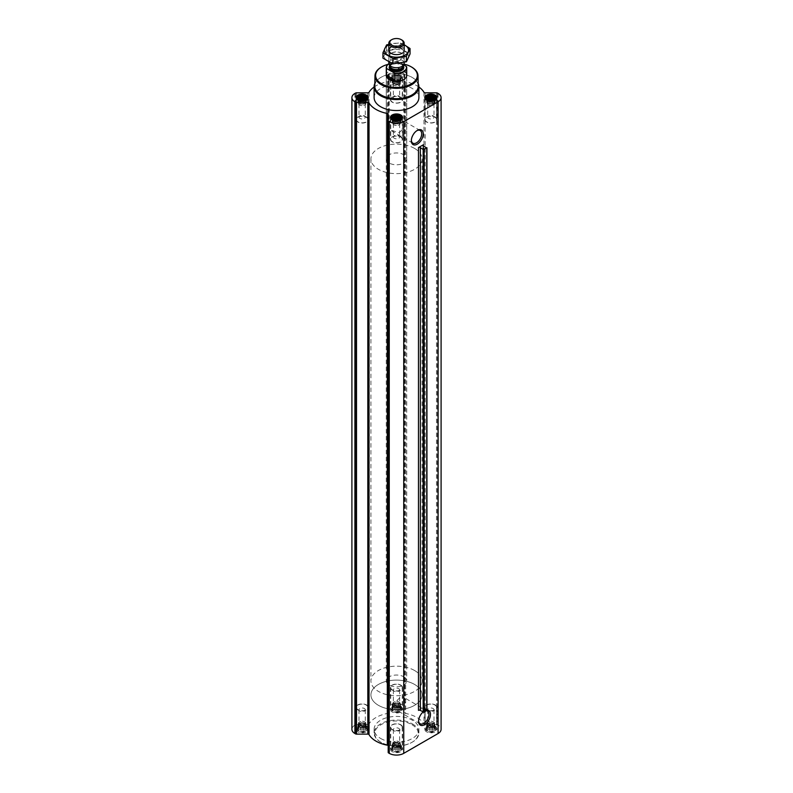 <?xml version="1.0" encoding="UTF-8"?>
<svg xmlns="http://www.w3.org/2000/svg" width="793" height="793" viewBox="0 0 793 793"><rect width="100%" height="100%" fill="white"/><g stroke="black" fill="none" stroke-linecap="round" stroke-linejoin="round"><path stroke-width="0.59" stroke-dasharray="3.96 2.97" d="M389.264 129.556A7.315 4.223 -60 0 1 389.224 129.537A7.315 4.223 -60 0 1 389.264 121.012L403.776 121.042L404.777 126.959L399.147 132.788L389.264 129.556L389.264 121.012M411.359 140.262A7.315 4.223 -60 0 1 411.349 139.836A7.315 4.223 -60 0 1 416.523 130.875A7.315 4.223 -60 0 1 416.9 130.676M365.484 727.399A4.728 2.736 180 0 1 363.363 731.969A4.728 2.736 180 0 1 357.564 728.628A4.728 2.736 180 0 1 365.484 727.399M365.573 727.825L363.283 726.725L360.993 726.725L359.001 727.379L357.861 728.529L357.861 729.857L360.993 731.661L365.266 730.997L366.416 729.857L365.266 723.345L365.266 727.379M399.85 707.564A4.728 2.736 180 0 1 397.729 712.134A4.728 2.736 180 0 1 391.93 708.793A4.728 2.736 180 0 1 399.85 707.564M399.94 707.99L397.65 706.88L395.35 706.88L393.368 707.544L392.218 708.694L392.218 710.013L395.35 711.827L399.632 711.162L400.782 710.013L399.632 703.51L399.632 707.544M434.207 727.399A4.728 2.736 180 0 1 432.086 731.969A4.728 2.736 180 0 1 426.287 728.628A4.728 2.736 180 0 1 434.207 727.399M434.306 727.825L432.007 726.725L429.717 726.725L427.734 727.379L426.584 728.529L426.584 729.857L429.717 731.661L433.999 730.997L435.139 729.857L433.999 723.345L433.999 727.379M399.85 747.244A4.728 2.736 180 0 1 397.729 751.814A4.728 2.736 180 0 1 391.93 748.463A4.728 2.736 180 0 1 399.85 747.244M399.94 747.67L397.65 746.56L395.35 746.56L393.368 747.224L392.218 748.374L392.218 749.692L395.35 751.506L399.632 750.842L400.782 749.692L399.632 743.19L399.632 747.224M435.159 726.854A6.076 3.509 180 0 1 436.933 729.332A6.076 3.509 180 0 1 430.867 732.841A6.076 3.509 180 0 1 424.79 729.332A6.076 3.509 180 0 1 428.537 726.091A6.076 3.509 180 0 1 435.159 726.854M400.792 707.019A6.076 3.509 180 0 1 402.576 709.497A6.076 3.509 180 0 1 396.5 713.006A6.076 3.509 180 0 1 390.424 709.497A6.076 3.509 180 0 1 394.171 706.256A6.076 3.509 180 0 1 400.792 707.019M366.435 726.854A6.076 3.509 180 0 1 368.21 729.332A6.076 3.509 180 0 1 362.133 732.841A6.076 3.509 180 0 1 356.067 729.332A6.076 3.509 180 0 1 359.814 726.091A6.076 3.509 180 0 1 366.435 726.854M400.792 746.689A6.076 3.509 180 0 1 402.576 749.177A6.076 3.509 180 0 1 396.5 752.676A6.076 3.509 180 0 1 390.424 749.177A6.076 3.509 180 0 1 394.171 745.935A6.076 3.509 180 0 1 400.792 746.689M380.68 738.471A22.382 12.916 0 0 0 405.064 741.277A22.382 12.916 0 0 0 418.882 729.332A22.382 12.916 0 0 0 412.32 720.203A22.382 12.916 0 0 0 387.936 717.397A22.382 12.916 0 0 0 374.118 729.332A22.382 12.916 0 0 0 380.68 738.471M388.183 114.182L388.183 752.418M367.813 92.821L367.813 724.534L356.513 724.534A1.279 0.734 0 0 0 355.611 724.752L354.907 725.159A10.23 5.908 0 0 0 351.904 729.332M367.813 724.534A1.279 0.734 0 0 0 369.032 724.029A28.964 16.722 0 0 1 387.311 713.472A1.279 0.734 0 0 0 388.183 712.778L388.183 706.246A1.279 0.734 0 0 1 388.56 705.73L389.264 705.324A10.23 5.908 0 0 1 403.736 705.324L404.44 705.73A1.279 0.734 0 0 1 404.817 706.246L404.817 712.778A1.279 0.734 0 0 0 405.689 713.472A28.964 16.722 0 0 1 423.968 724.029A1.279 0.734 0 0 0 425.187 724.534L436.487 724.534A1.279 0.734 0 0 1 437.389 724.752L438.093 725.159A10.23 5.908 0 0 1 441.096 729.332M400.782 78.586L399.632 79.726L396.5 80.43L393.368 79.726L392.218 78.586L392.218 77.258L393.368 76.108L395.35 75.454L399.632 76.108L400.782 77.258L400.782 82.621L400.782 81.292L399.632 80.143L397.65 79.488L393.368 80.143L392.218 81.292L392.218 82.621L395.35 84.425L397.65 84.425L400.782 82.621M399.85 75.85A4.728 2.736 180 0 1 397.729 80.42A4.728 2.736 180 0 1 391.93 77.07A4.728 2.736 180 0 1 399.85 75.85M426.723 147.478L426.723 710.28L423.422 708.655A1.279 0.734 0 0 1 422.976 708.09A1.279 0.734 0 0 1 423.343 707.574L418.486 710.379M400.792 75.295A6.076 3.509 180 0 1 402.576 77.783A6.076 3.509 180 0 1 396.5 81.282A6.076 3.509 180 0 1 390.424 77.783A6.076 3.509 180 0 1 394.171 74.542A6.076 3.509 180 0 1 400.792 75.295M374.118 97.618A22.382 12.916 180 0 1 387.936 85.684A22.382 12.916 180 0 1 412.32 88.479A22.382 12.916 180 0 1 418.882 97.618M418.882 87.002A28.964 16.722 0 0 0 405.689 81.758L405.689 713.472M374.118 87.002A28.964 16.722 0 0 1 387.311 81.758A1.279 0.734 0 0 0 388.183 81.055L388.183 74.532A1.279 0.734 0 0 1 388.56 74.007L389.264 73.6A10.23 5.908 0 0 1 403.736 73.6L404.44 74.007A1.279 0.734 0 0 1 404.817 74.532L404.817 81.055A1.279 0.734 0 0 0 405.689 81.758M404.817 81.055L404.817 712.778M404.817 74.532L404.817 706.246M388.183 74.532L388.183 706.246M388.183 81.055L388.183 712.778M422.927 712.154A8.416 4.857 -60 0 1 424.533 710.984A8.416 4.857 -60 0 1 426.941 710.181M387.985 64.372A20.866 12.054 180 0 1 404.034 64.144M386.27 158.878L386.27 75.375A10.23 5.908 180 0 1 392.585 69.923A10.23 5.908 180 0 1 403.736 71.201A10.23 5.908 180 0 1 406.73 75.375L406.73 158.878A10.23 5.908 180 0 1 396.5 164.785A10.23 5.908 180 0 1 386.27 158.878A10.23 5.908 180 0 1 392.585 153.416A10.23 5.908 180 0 1 403.736 154.694A10.23 5.908 180 0 1 406.73 158.878M381.522 66.989A21.51 12.42 180 0 1 411.478 66.989M374.772 85.971A21.728 12.549 180 0 1 381.136 77.248A21.728 12.549 180 0 1 411.864 77.248L411.864 77.248A21.728 12.549 180 0 1 418.228 85.971M374.831 83.434A22.382 12.916 180 0 1 380.68 77.516A22.382 12.916 180 0 1 412.32 77.516L412.32 77.516A22.382 12.916 180 0 1 418.169 83.434M400.792 136.902A6.076 3.509 180 0 1 402.576 139.38A6.076 3.509 180 0 1 396.5 142.889A6.076 3.509 180 0 1 390.424 139.38A6.076 3.509 180 0 1 394.171 136.148A6.076 3.509 180 0 1 400.792 136.902M400.574 137.03A5.759 3.321 180 0 1 402.259 139.38A5.759 3.321 180 0 1 396.5 142.71A5.759 3.321 180 0 1 390.741 139.38A5.759 3.321 180 0 1 394.299 136.317A5.759 3.321 180 0 1 400.574 137.03M366.435 117.067A6.076 3.509 180 0 1 368.21 119.545A6.076 3.509 180 0 1 362.133 123.054A6.076 3.509 180 0 1 356.067 119.545A6.076 3.509 180 0 1 359.814 116.303A6.076 3.509 180 0 1 366.435 117.067M366.207 117.195A5.759 3.321 180 0 1 367.893 119.545A5.759 3.321 180 0 1 362.133 122.865A5.759 3.321 180 0 1 356.384 119.545A5.759 3.321 180 0 1 359.933 116.472A5.759 3.321 180 0 1 366.207 117.195M400.792 97.232A6.076 3.509 180 0 1 402.576 99.71A6.076 3.509 180 0 1 396.5 103.209A6.076 3.509 180 0 1 390.424 99.71A6.076 3.509 180 0 1 394.171 96.468A6.076 3.509 180 0 1 400.792 97.232M400.574 97.361A5.759 3.321 180 0 1 402.259 99.71A5.759 3.321 180 0 1 396.5 103.031A5.759 3.321 180 0 1 390.741 99.71A5.759 3.321 180 0 1 394.299 96.637A5.759 3.321 180 0 1 400.574 97.361M435.159 117.067A6.076 3.509 180 0 1 436.933 119.545A6.076 3.509 180 0 1 430.867 123.054A6.076 3.509 180 0 1 424.79 119.545A6.076 3.509 180 0 1 428.537 116.303A6.076 3.509 180 0 1 435.159 117.067M434.931 117.195A5.759 3.321 180 0 1 436.616 119.545A5.759 3.321 180 0 1 430.867 122.865A5.759 3.321 180 0 1 425.107 119.545A5.759 3.321 180 0 1 428.656 116.472A5.759 3.321 180 0 1 434.931 117.195M391.246 117.146A5.759 3.321 180 0 1 400.574 116.155A5.759 3.321 180 0 1 401.754 117.146M402.259 139.38L402.259 118.583A5.759 3.321 180 0 1 396.5 121.825A5.759 3.321 180 0 1 390.751 118.583L390.741 139.38M425.613 97.301A5.759 3.321 180 0 1 434.931 96.31A5.759 3.321 180 0 1 436.12 97.301M436.616 119.545L436.616 98.738A5.759 3.321 180 0 1 430.867 101.98A5.759 3.321 180 0 1 425.107 98.748L425.107 119.545M400.049 75.731A5.016 2.894 180 0 1 401.08 76.594A5.016 2.894 180 0 1 396.5 80.678A5.016 2.894 180 0 1 391.92 76.594A5.016 2.894 180 0 1 400.049 75.731M400.574 76.475A5.759 3.321 180 0 1 401.754 77.466A5.759 3.321 180 0 1 402.259 78.824A5.759 3.321 180 0 1 396.5 82.145A5.759 3.321 180 0 1 390.741 78.824A5.759 3.321 180 0 1 391.246 77.466A5.759 3.321 180 0 1 400.574 76.475M356.88 97.301A5.759 3.321 180 0 1 366.207 96.31A5.759 3.321 180 0 1 367.387 97.301M367.893 119.545L367.893 98.738A5.759 3.321 180 0 1 362.133 101.98A5.759 3.321 180 0 1 356.384 98.748L356.384 119.545M398.482 119.802L398.482 123.619L399.632 123.44L399.632 119.406L398.82 119.703M399.632 123.44L399.632 119.822M393.368 123.44L393.368 119.406L392.218 120.972L392.218 122.291L393.368 123.44L395.35 124.105L398.482 123.619M394.18 119.703L393.368 119.822M393.06 122.776L393.06 120.486M392.218 116.938L392.218 120.972M392.525 118.534L392.525 121.636M392.218 118.256L392.218 122.291M394.517 119.802L394.517 123.619M395.35 120.07L395.35 124.105M396.5 120.11L396.5 123.926M397.65 120.07L397.65 124.105M400.782 118.256L400.782 122.291L400.782 120.972L399.94 120.486M399.94 122.776L400.782 122.291M400.475 118.534L400.475 121.636M400.782 116.938L400.782 120.972M394.418 119.773A3.836 2.21 0 0 0 392.664 121.636A3.836 2.21 0 0 0 393.784 123.202A3.836 2.21 0 0 0 397.967 123.678A3.836 2.21 0 0 0 400.336 121.636A3.836 2.21 0 0 0 399.216 120.07A3.836 2.21 0 0 0 398.582 119.773M394.28 138.269A3.142 1.814 180 0 1 393.358 136.981A3.142 1.814 180 0 1 395.301 135.306A3.142 1.814 180 0 1 398.72 135.702A3.142 1.814 180 0 1 399.642 136.981A3.142 1.814 180 0 1 397.699 138.656A3.142 1.814 180 0 1 394.28 138.269M398.72 122.479A3.142 1.814 180 0 1 399.642 123.767A3.142 1.814 180 0 1 398.72 125.046A3.142 1.814 180 0 1 394.28 125.046A3.142 1.814 180 0 1 393.358 123.767A3.142 1.814 180 0 1 395.301 122.092A3.142 1.814 180 0 1 398.72 122.479M399.216 121.636A3.836 2.21 180 0 1 400.336 123.202A3.836 2.21 180 0 1 399.216 124.769A3.836 2.21 180 0 1 393.784 124.769A3.836 2.21 180 0 1 392.664 123.202A3.836 2.21 180 0 1 395.033 121.151A3.836 2.21 180 0 1 399.216 121.636M432.849 99.958L432.849 103.784L433.999 103.605L433.999 99.571L433.186 99.859M433.999 103.605L433.999 99.987M427.734 103.605L427.734 99.571L426.584 101.137L426.584 102.456L427.734 103.605L429.717 104.27L432.849 103.784M428.537 99.859L427.734 99.987M427.427 102.941L427.427 100.652M426.584 97.103L426.584 101.137M426.892 98.699L426.892 101.791M426.584 98.421L426.584 102.456M428.874 99.958L428.874 103.784M429.717 100.235L429.717 104.27M430.867 100.265L430.867 104.091M432.007 100.235L432.007 104.27M435.139 98.421L435.139 102.456L435.139 101.137L434.306 100.652M434.306 102.941L435.139 102.456M434.832 98.699L434.832 101.791M435.139 97.103L435.139 101.137M428.775 99.938A3.836 2.21 0 0 0 427.031 101.791A3.836 2.21 0 0 0 428.151 103.358A3.836 2.21 0 0 0 432.334 103.843A3.836 2.21 0 0 0 434.703 101.791A3.836 2.21 0 0 0 433.573 100.225A3.836 2.21 0 0 0 432.948 99.938M399.632 76.108L399.632 80.143M399.94 76.99L399.94 80.807M398.482 76.148L398.482 79.974M397.65 75.454L397.65 79.488M396.5 75.841L396.5 79.667M395.35 75.454L395.35 79.488M394.517 76.148L394.517 79.974M393.368 76.108L393.368 80.143M393.06 76.99L393.06 80.807M392.218 77.258L392.218 81.292M392.525 78.14L392.525 81.957M392.218 78.586L392.218 82.621M393.06 79.28L393.06 83.106M393.368 79.726L393.368 83.761M394.517 80.123L394.517 83.939M395.35 80.39L395.35 84.425M396.5 80.43L396.5 84.246M397.65 80.39L397.65 84.425M398.482 80.123L398.482 83.939M399.632 79.726L399.632 83.761M399.94 79.28L399.94 83.106M400.475 78.14L400.475 81.957M400.782 77.258L400.782 81.292M393.784 83.523A3.836 2.21 0 0 0 397.967 83.999A3.836 2.21 0 0 0 400.336 81.957A3.836 2.21 0 0 0 399.216 80.39A3.836 2.21 0 0 0 395.033 79.905A3.836 2.21 0 0 0 392.664 81.957A3.836 2.21 0 0 0 393.784 83.523M364.126 99.958L364.126 103.784L365.266 103.605L365.266 99.571L364.463 99.859M365.266 103.605L365.266 99.987M359.001 103.605L359.001 99.571L357.861 101.137L357.861 102.456L359.001 103.605L360.993 104.27L364.126 103.784M359.814 99.859L359.001 99.987M358.694 102.941L358.694 100.652M357.861 97.103L357.861 101.137M358.168 98.699L358.168 101.791M357.861 98.421L357.861 102.456M360.151 99.958L360.151 103.784M360.993 100.235L360.993 104.27M362.133 100.265L362.133 104.091M363.283 100.235L363.283 104.27M366.416 98.421L366.416 102.456L366.416 101.137L365.573 100.652M365.573 102.941L366.416 102.456M366.108 98.699L366.108 101.791M366.416 97.103L366.416 101.137M360.052 99.938A3.836 2.21 0 0 0 358.297 101.791A3.836 2.21 0 0 0 359.427 103.358A3.836 2.21 0 0 0 363.61 103.843A3.836 2.21 0 0 0 365.969 101.791A3.836 2.21 0 0 0 364.849 100.225A3.836 2.21 0 0 0 364.225 99.938M428.636 118.425A3.142 1.814 180 0 1 427.714 117.146A3.142 1.814 180 0 1 429.657 115.471A3.142 1.814 180 0 1 433.087 115.857A3.142 1.814 180 0 1 434.009 117.146A3.142 1.814 180 0 1 432.066 118.821A3.142 1.814 180 0 1 428.636 118.425M433.087 102.644A3.142 1.814 180 0 1 434.009 103.923A3.142 1.814 180 0 1 433.087 105.211A3.142 1.814 180 0 1 428.636 105.211A3.142 1.814 180 0 1 427.714 103.923A3.142 1.814 180 0 1 429.657 102.247A3.142 1.814 180 0 1 433.087 102.644M433.573 101.791A3.836 2.21 180 0 1 434.703 103.358A3.836 2.21 180 0 1 433.573 104.924A3.836 2.21 180 0 1 428.151 104.924A3.836 2.21 180 0 1 427.031 103.358A3.836 2.21 180 0 1 429.39 101.316A3.836 2.21 180 0 1 433.573 101.791M394.28 98.59A3.142 1.814 180 0 1 393.358 97.301A3.142 1.814 180 0 1 395.301 95.626A3.142 1.814 180 0 1 398.72 96.022A3.142 1.814 180 0 1 399.642 97.301A3.142 1.814 180 0 1 397.699 98.986A3.142 1.814 180 0 1 394.28 98.59M398.72 82.809A3.142 1.814 180 0 1 399.642 84.088A3.142 1.814 180 0 1 398.72 85.366A3.142 1.814 180 0 1 394.28 85.366A3.142 1.814 180 0 1 393.358 84.088A3.142 1.814 180 0 1 395.301 82.413A3.142 1.814 180 0 1 398.72 82.809M399.216 81.957A3.836 2.21 180 0 1 400.336 83.523A3.836 2.21 180 0 1 399.216 85.089A3.836 2.21 180 0 1 393.784 85.089A3.836 2.21 180 0 1 392.664 83.523A3.836 2.21 180 0 1 395.033 81.481A3.836 2.21 180 0 1 399.216 81.957M359.913 118.425A3.142 1.814 180 0 1 358.991 117.146A3.142 1.814 180 0 1 360.934 115.471A3.142 1.814 180 0 1 364.364 115.857A3.142 1.814 180 0 1 365.286 117.146A3.142 1.814 180 0 1 363.343 118.821A3.142 1.814 180 0 1 359.913 118.425M364.364 102.644A3.142 1.814 180 0 1 365.286 103.923A3.142 1.814 180 0 1 364.364 105.211A3.142 1.814 180 0 1 359.913 105.211A3.142 1.814 180 0 1 358.991 103.923A3.142 1.814 180 0 1 360.934 102.247A3.142 1.814 180 0 1 364.364 102.644M364.849 101.791A3.836 2.21 180 0 1 365.969 103.358A3.836 2.21 180 0 1 364.849 104.924A3.836 2.21 180 0 1 359.427 104.924A3.836 2.21 180 0 1 358.297 103.358A3.836 2.21 180 0 1 360.666 101.316A3.836 2.21 180 0 1 364.849 101.791M412.32 723.85A22.382 12.916 180 0 1 418.882 732.99A22.382 12.916 180 0 1 412.32 742.129A22.382 12.916 180 0 1 380.68 742.129A22.382 12.916 180 0 1 374.118 732.99A22.382 12.916 180 0 1 387.936 721.055A22.382 12.916 180 0 1 412.32 723.85M411.874 724.633A21.738 12.549 180 0 1 411.874 742.387A21.738 12.549 180 0 1 381.126 742.387A21.738 12.549 180 0 1 381.126 724.633A21.738 12.549 180 0 1 411.874 724.633M418.595 720.817A7.315 4.223 -60 0 1 418.585 720.391A7.315 4.223 -60 0 1 423.759 711.43A7.315 4.223 -60 0 1 426.783 710.806M400.118 709.725A7.315 4.223 -60 0 1 396.46 710.092A7.315 4.223 -60 0 1 396.46 701.636A7.315 4.223 -60 0 1 403.776 697.414A7.315 4.223 -60 0 1 404.896 703.282A7.315 4.223 -60 0 1 400.118 709.725M400.792 724.762A6.076 3.509 180 0 1 402.576 727.25A6.076 3.509 180 0 1 396.5 730.75A6.076 3.509 180 0 1 390.424 727.25A6.076 3.509 180 0 1 394.171 724.009A6.076 3.509 180 0 1 400.792 724.762M400.574 724.901A5.759 3.321 180 0 1 402.259 727.25A5.759 3.321 180 0 1 396.5 730.571A5.759 3.321 180 0 1 390.741 727.25A5.759 3.321 180 0 1 394.299 724.178A5.759 3.321 180 0 1 400.574 724.901M366.435 704.927A6.076 3.509 180 0 1 368.21 707.406A6.076 3.509 180 0 1 362.133 710.915A6.076 3.509 180 0 1 356.067 707.406A6.076 3.509 180 0 1 359.814 704.164A6.076 3.509 180 0 1 366.435 704.927M366.207 705.056A5.759 3.321 180 0 1 367.893 707.406A5.759 3.321 180 0 1 362.133 710.726A5.759 3.321 180 0 1 356.384 707.406A5.759 3.321 180 0 1 359.933 704.343A5.759 3.321 180 0 1 366.207 705.056M400.792 685.093A6.076 3.509 180 0 1 402.576 687.571A6.076 3.509 180 0 1 396.5 691.08A6.076 3.509 180 0 1 390.424 687.571A6.076 3.509 180 0 1 394.171 684.329A6.076 3.509 180 0 1 400.792 685.093M400.574 685.221A5.759 3.321 180 0 1 402.259 687.571A5.759 3.321 180 0 1 396.5 690.891A5.759 3.321 180 0 1 390.741 687.571A5.759 3.321 180 0 1 394.299 684.498A5.759 3.321 180 0 1 400.574 685.221M435.159 704.927A6.076 3.509 180 0 1 436.933 707.406A6.076 3.509 180 0 1 430.867 710.915A6.076 3.509 180 0 1 424.79 707.406A6.076 3.509 180 0 1 428.537 704.164A6.076 3.509 180 0 1 435.159 704.927M434.931 705.056A5.759 3.321 180 0 1 436.616 707.406A5.759 3.321 180 0 1 430.867 710.726A5.759 3.321 180 0 1 425.107 707.406A5.759 3.321 180 0 1 428.656 704.343A5.759 3.321 180 0 1 434.931 705.056M400.574 745.777A5.759 3.321 180 0 1 402.259 748.126A5.759 3.321 180 0 1 401.754 749.484A5.759 3.321 180 0 1 396.5 751.447A5.759 3.321 180 0 1 391.246 749.484A5.759 3.321 180 0 1 390.741 748.126A5.759 3.321 180 0 1 394.299 745.063A5.759 3.321 180 0 1 400.574 745.777M400.049 747.125A5.016 2.894 180 0 1 401.08 750.356A5.016 2.894 180 0 1 396.5 752.071A5.016 2.894 180 0 1 391.92 750.356A5.016 2.894 180 0 1 393.655 746.788A5.016 2.894 180 0 1 400.049 747.125M434.931 725.942A5.759 3.321 180 0 1 436.616 728.291A5.759 3.321 180 0 1 436.12 729.649A5.759 3.321 180 0 1 430.867 731.612A5.759 3.321 180 0 1 425.613 729.649A5.759 3.321 180 0 1 425.107 728.291A5.759 3.321 180 0 1 428.656 725.218A5.759 3.321 180 0 1 434.931 725.942M434.405 727.29A5.016 2.894 180 0 1 435.446 730.522A5.016 2.894 180 0 1 430.867 732.226A5.016 2.894 180 0 1 426.287 730.522A5.016 2.894 180 0 1 428.022 726.953A5.016 2.894 180 0 1 434.405 727.29M400.574 706.107A5.759 3.321 180 0 1 402.259 708.456A5.759 3.321 180 0 1 401.754 709.804A5.759 3.321 180 0 1 396.5 711.777A5.759 3.321 180 0 1 391.246 709.804A5.759 3.321 180 0 1 390.741 708.456A5.759 3.321 180 0 1 394.299 705.383A5.759 3.321 180 0 1 400.574 706.107M400.049 707.445A5.016 2.894 180 0 1 401.08 710.677A5.016 2.894 180 0 1 396.5 712.392A5.016 2.894 180 0 1 391.92 710.677A5.016 2.894 180 0 1 393.655 707.108A5.016 2.894 180 0 1 400.049 707.445M366.207 725.942A5.759 3.321 180 0 1 367.893 728.291A5.759 3.321 180 0 1 367.387 729.649A5.759 3.321 180 0 1 362.133 731.612A5.759 3.321 180 0 1 356.88 729.649A5.759 3.321 180 0 1 356.384 728.291A5.759 3.321 180 0 1 359.933 725.218A5.759 3.321 180 0 1 366.207 725.942M365.682 727.29A5.016 2.894 180 0 1 366.713 730.522A5.016 2.894 180 0 1 362.133 732.226A5.016 2.894 180 0 1 357.554 730.522A5.016 2.894 180 0 1 359.288 726.953A5.016 2.894 180 0 1 365.682 727.29M399.632 743.19L398.482 743.011L398.482 746.828M398.482 743.011L397.65 742.526L397.65 746.56M397.65 742.526L396.5 742.704L396.5 746.52M396.5 742.704L395.35 742.526L395.35 746.56M395.35 742.526L394.517 743.011L394.517 746.828M394.517 743.011L393.368 743.19L393.368 747.224M393.368 743.19L393.06 747.67M393.06 743.854L392.218 744.34L392.218 748.374M392.218 744.34L392.525 748.82M392.525 744.994L392.218 749.692M392.218 745.658L393.06 746.144L393.06 749.96M393.06 746.144L393.368 750.842M393.368 746.808L394.517 746.986L394.517 750.802M394.517 746.986L395.35 747.472L395.35 751.506M395.35 747.472L396.5 747.293L396.5 751.11M396.5 747.293L397.65 747.472L397.65 751.506M397.65 747.472L398.482 746.986L398.482 750.802M398.482 746.986L399.632 746.808L399.632 750.842M399.632 746.808L399.94 749.96M399.94 746.144L400.782 745.658L400.782 749.692M400.782 745.658L400.475 748.82M400.475 744.994L400.782 748.374M400.782 744.34L399.94 743.854M393.784 746.56A3.836 2.21 0 0 0 397.967 747.046A3.836 2.21 0 0 0 400.336 744.994A3.836 2.21 0 0 0 399.216 743.428A3.836 2.21 0 0 0 395.033 742.952A3.836 2.21 0 0 0 392.664 744.994A3.836 2.21 0 0 0 393.784 746.56M398.72 728.361A3.142 1.814 180 0 1 399.642 729.649A3.142 1.814 180 0 1 396.5 731.463A3.142 1.814 180 0 1 393.358 729.649A3.142 1.814 180 0 1 395.301 727.974A3.142 1.814 180 0 1 398.72 728.361M398.72 741.584L398.72 741.584A3.142 1.814 180 0 1 399.642 742.863A3.142 1.814 180 0 1 396.5 744.677A3.142 1.814 180 0 1 393.358 742.863A3.142 1.814 180 0 1 394.28 741.584A3.142 1.814 180 0 1 398.72 741.584L399.216 741.861A3.836 2.21 180 0 1 400.336 743.428A3.836 2.21 180 0 1 396.5 745.648A3.836 2.21 180 0 1 392.664 743.428A3.836 2.21 180 0 1 393.784 741.861A3.836 2.21 180 0 1 399.216 741.861L398.72 741.584M433.999 723.345L432.849 723.176L432.849 726.993M432.849 723.176L432.007 722.691L432.007 726.725M432.007 722.691L430.867 722.869L430.867 726.685M430.867 722.869L429.717 722.691L429.717 726.725M429.717 722.691L428.874 723.176L428.874 726.993M428.874 723.176L427.734 723.345L427.734 727.379M427.734 723.345L427.427 727.825M427.427 724.009L426.584 724.495L426.584 728.529M426.584 724.495L426.892 728.975M426.892 725.159L426.584 729.857M426.584 725.823L427.427 726.309L427.427 730.125M427.427 726.309L427.734 730.997M427.734 726.963L428.874 727.141L428.874 730.958M428.874 727.141L429.717 727.627L429.717 731.661M429.717 727.627L430.867 727.449L430.867 731.265M430.867 727.449L432.007 727.627L432.007 731.661M432.007 727.627L432.849 727.141L432.849 730.958M432.849 727.141L433.999 726.963L433.999 730.997M433.999 726.963L434.306 730.125M434.306 726.309L435.139 725.823L435.139 729.857M435.139 725.823L434.832 728.975M434.832 725.159L435.139 728.529M435.139 724.495L434.306 724.009M428.151 726.725A3.836 2.21 0 0 0 432.334 727.201A3.836 2.21 0 0 0 434.703 725.159A3.836 2.21 0 0 0 433.573 723.593A3.836 2.21 0 0 0 429.39 723.107A3.836 2.21 0 0 0 427.031 725.159A3.836 2.21 0 0 0 428.151 726.725M433.087 708.526A3.142 1.814 180 0 1 434.009 709.804A3.142 1.814 180 0 1 430.867 711.628A3.142 1.814 180 0 1 427.714 709.804A3.142 1.814 180 0 1 429.657 708.129A3.142 1.814 180 0 1 433.087 708.526M433.087 721.739L433.087 721.739A3.142 1.814 180 0 1 434.009 723.028A3.142 1.814 180 0 1 430.867 724.842A3.142 1.814 180 0 1 427.714 723.028A3.142 1.814 180 0 1 428.636 721.739A3.142 1.814 180 0 1 433.087 721.739L433.573 722.026A3.836 2.21 180 0 1 434.703 723.593A3.836 2.21 180 0 1 430.867 725.803A3.836 2.21 180 0 1 427.031 723.593A3.836 2.21 180 0 1 428.151 722.026A3.836 2.21 180 0 1 433.573 722.026L433.087 721.739M399.632 703.51L398.482 703.332L398.482 707.148M398.482 703.332L397.65 702.846L397.65 706.88M397.65 702.846L396.5 703.024L396.5 706.841M396.5 703.024L395.35 702.846L395.35 706.88M395.35 702.846L394.517 703.332L394.517 707.148M394.517 703.332L393.368 703.51L393.368 707.544M393.368 703.51L393.06 707.99M393.06 704.174L392.218 704.66L392.218 708.694M392.218 704.66L392.525 709.14M392.525 705.324L392.218 710.013M392.218 705.978L393.06 706.464L393.06 710.28M393.06 706.464L393.368 711.162M393.368 707.128L394.517 707.306L394.517 711.123M394.517 707.306L395.35 707.792L395.35 711.827M395.35 707.792L396.5 707.614L396.5 711.43M396.5 707.614L397.65 707.792L397.65 711.827M397.65 707.792L398.482 707.306L398.482 711.123M398.482 707.306L399.632 707.128L399.632 711.162M399.632 707.128L399.94 710.28M399.94 706.464L400.782 705.978L400.782 710.013M400.782 705.978L400.475 709.14M400.475 705.324L400.782 708.694M400.782 704.66L399.94 704.174M393.784 706.89A3.836 2.21 0 0 0 397.967 707.366A3.836 2.21 0 0 0 400.336 705.324A3.836 2.21 0 0 0 399.216 703.758A3.836 2.21 0 0 0 395.033 703.272A3.836 2.21 0 0 0 392.664 705.324A3.836 2.21 0 0 0 393.784 706.89M398.72 688.691A3.142 1.814 180 0 1 399.642 689.969A3.142 1.814 180 0 1 396.5 691.783A3.142 1.814 180 0 1 393.358 689.969A3.142 1.814 180 0 1 395.301 688.294A3.142 1.814 180 0 1 398.72 688.691M398.72 701.904L398.72 701.904A3.142 1.814 180 0 1 399.642 703.183A3.142 1.814 180 0 1 396.5 705.007A3.142 1.814 180 0 1 393.358 703.183A3.142 1.814 180 0 1 394.28 701.904A3.142 1.814 180 0 1 398.72 701.904L399.216 702.192A3.836 2.21 180 0 1 400.336 703.758A3.836 2.21 180 0 1 396.5 705.968A3.836 2.21 180 0 1 392.664 703.758A3.836 2.21 180 0 1 393.784 702.192A3.836 2.21 180 0 1 399.216 702.192L398.72 701.904M365.266 723.345L364.126 723.176L364.126 726.993M364.126 723.176L363.283 722.691L363.283 726.725M363.283 722.691L362.133 722.869L362.133 726.685M362.133 722.869L360.993 722.691L360.993 726.725M360.993 722.691L360.151 723.176L360.151 726.993M360.151 723.176L359.001 723.345L359.001 727.379M359.001 723.345L358.694 727.825M358.694 724.009L357.861 724.495L357.861 728.529M357.861 724.495L358.168 728.975M358.168 725.159L357.861 729.857M357.861 725.823L358.694 726.309L358.694 730.125M358.694 726.309L359.001 730.997M359.001 726.963L360.151 727.141L360.151 730.958M360.151 727.141L360.993 727.627L360.993 731.661M360.993 727.627L362.133 727.449L362.133 731.265M362.133 727.449L363.283 727.627L363.283 731.661M363.283 727.627L364.126 727.141L364.126 730.958M364.126 727.141L365.266 726.963L365.266 730.997M365.266 726.963L365.573 730.125M365.573 726.309L366.416 725.823L366.416 729.857M366.416 725.823L366.108 728.975M366.108 725.159L366.416 728.529M366.416 724.495L365.573 724.009M359.427 726.725A3.836 2.21 0 0 0 363.61 727.201A3.836 2.21 0 0 0 365.969 725.159A3.836 2.21 0 0 0 364.849 723.593A3.836 2.21 0 0 0 360.666 723.107A3.836 2.21 0 0 0 358.297 725.159A3.836 2.21 0 0 0 359.427 726.725M364.364 708.526A3.142 1.814 180 0 1 365.286 709.804A3.142 1.814 180 0 1 362.133 711.628A3.142 1.814 180 0 1 358.991 709.804A3.142 1.814 180 0 1 360.934 708.129A3.142 1.814 180 0 1 364.364 708.526M364.364 721.739L364.364 721.739A3.142 1.814 180 0 1 365.286 723.028A3.142 1.814 180 0 1 362.133 724.842A3.142 1.814 180 0 1 358.991 723.028A3.142 1.814 180 0 1 359.913 721.739A3.142 1.814 180 0 1 364.364 721.739L364.849 722.026A3.836 2.21 180 0 1 365.969 723.593A3.836 2.21 180 0 1 362.133 725.803A3.836 2.21 180 0 1 358.297 723.593A3.836 2.21 180 0 1 359.427 722.026A3.836 2.21 180 0 1 364.849 722.026L364.364 721.739M414.58 148.43A25.574 14.77 180 0 1 422.074 158.878A25.574 14.77 180 0 1 396.5 173.637A25.574 14.77 180 0 1 370.926 158.878A25.574 14.77 180 0 1 386.716 145.238A25.574 14.77 180 0 1 414.58 148.43M414.58 684.438A25.574 14.77 180 0 1 422.074 694.876A25.574 14.77 180 0 1 396.5 709.646A25.574 14.77 180 0 1 370.926 694.876A25.574 14.77 180 0 1 386.716 681.237A25.574 14.77 180 0 1 414.58 684.438A25.574 14.77 180 0 1 422.074 694.876A25.574 14.77 180 0 1 396.5 709.646A25.574 14.77 180 0 1 370.926 694.876A25.574 14.77 180 0 1 386.716 681.237A25.574 14.77 180 0 1 414.58 684.438M389.442 63.371L389.264 63.47A10.23 5.908 180 0 0 388.867 63.718A9.972 5.759 180 0 1 389.442 63.371A9.972 5.759 180 0 1 398.482 61.795L403.736 64.828M389.264 63.47A10.23 5.908 180 0 1 398.165 61.824L398.482 61.795M403.736 676.776A10.23 5.908 180 0 1 406.73 680.959A10.23 5.908 180 0 1 396.5 686.857A10.23 5.908 180 0 1 386.27 680.959A10.23 5.908 180 0 1 392.585 675.497A10.23 5.908 180 0 1 403.736 676.776M406.591 66.691L406.591 73.273A10.23 5.908 0 0 0 403.736 70.052A10.23 5.908 0 0 0 398.165 68.396L398.165 61.824M414.58 670.511A25.574 14.77 180 0 1 422.074 680.959A25.574 14.77 180 0 1 396.5 695.719A25.574 14.77 180 0 1 370.926 680.959A25.574 14.77 180 0 1 386.716 667.31A25.574 14.77 180 0 1 414.58 670.511M406.591 73.273L398.165 68.396M391.078 40.046A7.672 4.431 180 0 1 401.922 40.046M388.828 63.291A7.672 4.431 180 0 1 393.566 59.197A7.672 4.431 180 0 1 401.922 60.159A7.672 4.431 180 0 1 404.172 63.291M387.955 51.545A12.083 6.978 0 0 0 393.368 63.222A12.083 6.978 0 0 0 408.177 54.667A12.083 6.978 0 0 0 387.955 51.545M391.078 53.349L391.078 53.349A7.672 4.431 0 0 0 391.078 59.614A7.672 4.431 0 0 0 401.922 59.614A7.672 4.431 0 0 0 401.922 53.349A7.672 4.431 0 0 0 391.078 53.349L391.683 52.992A6.81 3.935 0 0 0 389.69 55.768A6.81 3.935 0 0 0 396.5 59.703A6.81 3.935 0 0 0 403.31 55.768A6.81 3.935 0 0 0 401.317 52.992A6.81 3.935 0 0 0 391.683 52.992L391.078 53.349L391.683 53.696A6.81 3.935 0 0 0 401.317 53.696A6.81 3.935 0 0 0 403.31 50.921A6.81 3.935 0 0 0 399.107 47.293A6.81 3.935 0 0 0 391.683 48.145A6.81 3.935 0 0 0 389.69 50.921A6.81 3.935 0 0 0 391.683 53.696M382.95 58.147L386.578 50.326L400.128 48.234L410.05 53.954M400.128 48.234L400.128 42.812L389.066 44.289M404.172 44.755L400.128 42.812M386.578 50.326L386.578 44.914M401.317 52.992L401.922 53.349A7.672 4.431 0 0 0 401.922 47.084A7.672 4.431 0 0 0 391.078 47.084M404.172 44.824A12.083 6.978 0 0 0 388.828 44.824M423.422 145.853L423.422 708.655M423.343 145.813L423.343 707.574M437.389 93.039L437.389 724.752M438.093 93.445L438.093 725.159M436.487 92.821L436.487 724.534M425.187 92.821L425.187 724.534M423.968 92.315L423.968 724.029M404.44 74.007L404.44 705.73M403.736 73.6L403.736 705.324M389.264 73.6L389.264 705.324M388.56 74.007L388.56 705.73M387.311 81.758L387.311 713.472M369.032 92.315L369.032 724.029M356.513 92.821L356.513 724.534M355.611 93.039L355.611 724.752M354.907 93.445L354.907 725.159M389.74 65.859A7.286 4.213 180 0 1 401.654 64.471A7.286 4.213 180 0 1 403.26 65.859M390.037 66.503A6.522 3.767 180 0 1 389.978 65.988L390.156 66.751A6.572 3.796 180 0 1 393.219 62.488A6.572 3.796 180 0 1 401.149 63.093A6.572 3.796 180 0 1 402.844 66.751L403.022 65.988A6.522 3.767 180 0 1 402.963 66.503M389.978 66.364L389.978 65.988A6.522 3.767 180 0 1 394.002 62.508A6.522 3.767 180 0 1 401.109 63.321A6.522 3.767 180 0 1 403.022 65.988L403.022 66.364M401.109 64.154A6.522 3.767 180 0 1 403.022 66.82L401.268 64.501C395.439 61.616 388.848 65.244 389.978 66.82A6.522 3.767 180 0 1 394.002 63.341A6.522 3.767 180 0 1 401.109 64.154M420.181 130.508L403.776 121.042M412.866 143.186L389.224 129.537M422.976 145.288L422.976 708.09M411.349 139.836L411.349 140.728M416.523 130.875L417.296 130.429M390.424 117.453L390.424 139.38M402.576 117.453L402.576 139.38M356.067 97.618L356.067 119.545M368.21 97.618L368.21 119.545M390.424 77.783L390.424 99.71M402.576 77.783L402.576 99.71M424.79 97.618L424.79 119.545M436.933 97.618L436.933 119.545M391.92 76.594L391.246 77.466M401.08 76.594L401.754 77.466M390.741 78.824L390.741 99.71M402.259 78.824L402.259 99.71M393.358 123.767L393.358 136.981M399.642 123.767L399.642 136.981M398.72 125.046L399.216 124.769M394.28 125.046L393.784 124.769M392.664 121.636L392.664 123.202M400.336 121.636L400.336 123.202M427.714 103.923L427.714 117.146M434.009 103.923L434.009 117.146M427.031 101.791L427.031 103.358M434.703 101.791L434.703 103.358M393.358 84.088L393.358 97.301M399.642 84.088L399.642 97.301M398.72 85.366L399.216 85.089M394.28 85.366L393.784 85.089M392.664 81.957L392.664 83.523M400.336 81.957L400.336 83.523M358.991 103.923L358.991 117.146M365.286 103.923L365.286 117.146M358.297 101.791L358.297 103.358M365.969 101.791L365.969 103.358M374.118 729.332L374.118 732.99M418.882 729.332L418.882 732.99M418.585 720.391L418.585 721.283M423.759 711.43L424.533 710.984M427.417 711.063L403.776 697.414M420.102 723.741L396.46 710.092M390.424 727.25L390.424 749.177M402.576 727.25L402.576 749.177M356.067 707.406L356.067 729.332M368.21 707.406L368.21 729.332M390.424 687.571L390.424 709.497M402.576 687.571L402.576 709.497M424.79 707.406L424.79 729.332M436.933 707.406L436.933 729.332M390.741 727.25L390.741 748.126M402.259 727.25L402.259 748.126M401.08 750.356L401.754 749.484M391.92 750.356L391.246 749.484M425.107 707.406L425.107 728.291M436.616 707.406L436.616 728.291M435.446 730.522L436.12 729.649M426.287 730.522L425.613 729.649M390.741 687.571L390.741 708.456M402.259 687.571L402.259 708.456M401.08 710.677L401.754 709.804M391.92 710.677L391.246 709.804M356.384 707.406L356.384 728.291M367.893 707.406L367.893 728.291M366.713 730.522L367.387 729.649M357.554 730.522L356.88 729.649M393.358 729.649L393.358 742.863M399.642 729.649L399.642 742.863M394.28 741.584L393.784 741.861M392.664 743.428L392.664 744.994M400.336 743.428L400.336 744.994M427.714 709.804L427.714 723.028M434.009 709.804L434.009 723.028M427.031 723.593L427.031 725.159M434.703 723.593L434.703 725.159M393.358 689.969L393.358 703.183M399.642 689.969L399.642 703.183M394.28 701.904L393.784 702.192M392.664 703.758L392.664 705.324M400.336 703.758L400.336 705.324M358.991 709.804L358.991 723.028M365.286 709.804L365.286 723.028M358.297 723.593L358.297 725.159M365.969 723.593L365.969 725.159M370.926 158.878L370.926 680.959M422.074 158.878L422.074 680.959M386.27 75.375L386.27 680.959M406.73 75.375L406.73 680.959M388.828 50.217L388.828 61.943M404.172 50.217L404.172 62.35M403.31 55.768L403.31 50.921M389.69 55.768L389.69 50.921M401.317 53.696L401.922 53.349"/><path stroke-width="1.19" d="M416.9 130.676A7.315 4.223 -60 0 1 420.181 130.508A7.315 4.223 -60 0 1 421.301 136.376A7.315 4.223 -60 0 1 416.523 142.819A7.315 4.223 -60 0 1 412.866 143.186A7.315 4.223 -60 0 1 411.359 140.262M374.118 87.002A28.964 16.722 0 0 0 369.032 92.315A1.279 0.734 0 0 1 367.813 92.821L356.513 92.821A1.279 0.734 0 0 0 355.611 93.039L354.907 93.445A10.23 5.908 0 0 0 351.904 97.618A10.23 5.908 0 0 0 354.907 101.791L355.611 102.198A1.279 0.734 0 0 0 356.513 102.416L367.813 102.416A1.279 0.734 0 0 1 369.032 102.921A28.964 16.722 0 0 0 387.311 113.478A1.279 0.734 0 0 1 388.183 114.182L388.183 752.418A1.279 0.734 0 0 0 388.56 752.944L389.264 753.35A10.23 5.908 0 0 0 403.736 753.35L438.093 733.515A10.23 5.908 0 0 0 441.096 729.332L441.096 97.618A10.23 5.908 0 0 0 438.093 93.445L437.389 93.039A1.279 0.734 0 0 0 436.487 92.821L425.187 92.821A1.279 0.734 0 0 1 423.968 92.315A28.964 16.722 0 0 0 418.882 87.002M388.183 745.896A1.279 0.734 0 0 0 387.311 745.192A28.964 16.722 0 0 1 369.032 734.635A1.279 0.734 0 0 0 367.813 734.13L356.513 734.13A1.279 0.734 0 0 1 355.611 733.921L354.907 733.515A10.23 5.908 0 0 1 351.904 729.332L351.904 97.618M366.416 98.421L364.126 99.958L360.993 100.235L359.001 99.571L357.861 98.421L357.861 97.103L359.001 95.953L363.283 95.289L365.266 95.953L366.416 97.103L366.416 98.421M365.484 95.685A4.728 2.736 180 0 1 363.363 100.255A4.728 2.736 180 0 1 357.564 96.915A4.728 2.736 180 0 1 365.484 95.685M435.139 98.421L432.849 99.958L429.717 100.235L427.734 99.571L426.584 98.421L426.584 97.103L429.717 95.289L432.007 95.289L433.999 95.953L435.139 97.103L435.139 98.421M434.207 95.685A4.728 2.736 180 0 1 432.086 100.255A4.728 2.736 180 0 1 426.287 96.915A4.728 2.736 180 0 1 434.207 95.685M400.782 118.256L398.482 119.802L395.35 120.07L393.368 119.406L392.218 118.256L392.218 116.938L395.35 115.124L397.65 115.124L399.632 115.788L400.782 116.938L400.782 118.256M399.85 115.52A4.728 2.736 180 0 1 397.729 120.1A4.728 2.736 180 0 1 391.93 116.749A4.728 2.736 180 0 1 399.85 115.52M418.486 147.577L423.343 144.772A1.279 0.734 0 0 0 422.976 145.288A1.279 0.734 0 0 0 423.422 145.853L426.753 148.023L423.175 149.52L420.359 147.617A1.279 0.734 0 0 0 418.486 147.577L418.486 710.379A1.279 0.734 0 0 1 420.359 710.419L424.116 712.342L426.753 710.3M435.159 95.14A6.076 3.509 180 0 1 436.933 97.618A6.076 3.509 180 0 1 430.867 101.127A6.076 3.509 180 0 1 424.79 97.618A6.076 3.509 180 0 1 428.537 94.377A6.076 3.509 180 0 1 435.159 95.14M366.435 95.14A6.076 3.509 180 0 1 368.21 97.618A6.076 3.509 180 0 1 362.133 101.127A6.076 3.509 180 0 1 356.067 97.618A6.076 3.509 180 0 1 359.814 94.377A6.076 3.509 180 0 1 366.435 95.14M400.792 114.975A6.076 3.509 180 0 1 402.576 117.453A6.076 3.509 180 0 1 396.5 120.962A6.076 3.509 180 0 1 390.424 117.453A6.076 3.509 180 0 1 394.171 114.212A6.076 3.509 180 0 1 400.792 114.975M418.169 83.434A22.382 12.916 180 0 1 418.882 86.655L418.882 97.618A22.382 12.916 180 0 1 396.5 110.534A22.382 12.916 180 0 1 374.118 97.618L374.118 86.655A22.382 12.916 180 0 1 374.831 83.434M388.183 120.705A1.279 0.734 0 0 0 388.56 121.23L389.264 121.636A10.23 5.908 0 0 0 403.736 121.636L438.093 101.791A10.23 5.908 0 0 0 441.096 97.618M426.941 710.181A8.416 4.857 -60 0 1 430.351 715.91A8.416 4.857 -60 0 1 424.533 724.723A8.416 4.857 -60 0 1 418.585 721.283A8.416 4.857 -60 0 1 422.927 712.154M417.296 144.167A8.416 4.857 -60 0 1 411.349 140.728A8.416 4.857 -60 0 1 417.296 130.429A8.416 4.857 -60 0 1 423.244 133.858A8.416 4.857 -60 0 1 417.296 144.167M404.034 64.144A20.866 12.054 180 0 1 411.26 66.86L411.26 66.86A20.866 12.054 180 0 1 411.26 83.899A20.866 12.054 180 0 1 381.74 83.899A20.866 12.054 180 0 1 381.74 66.86A20.866 12.054 180 0 1 387.985 64.372M403.736 64.828L406.591 66.691A10.23 5.908 180 0 1 406.73 67.653L406.73 75.375A10.23 5.908 180 0 1 396.5 81.282A10.23 5.908 180 0 1 386.27 75.375L386.27 67.653A10.23 5.908 180 0 1 388.867 63.718A9.972 5.759 180 0 0 386.726 68.585L386.409 68.604A10.23 5.908 180 0 1 386.27 67.653M411.478 66.989A21.51 12.42 180 0 1 411.706 67.118L411.706 67.118A21.51 12.42 180 0 1 418.01 75.741A21.51 12.42 180 0 1 396.5 88.32A21.51 12.42 180 0 1 374.99 75.741A21.51 12.42 180 0 1 381.294 67.118A21.51 12.42 180 0 1 381.522 66.989M418.01 75.741L418.228 85.971A21.728 12.549 180 0 1 396.5 98.669A21.728 12.549 180 0 1 374.772 85.971L374.99 75.741M418.882 86.655A22.382 12.916 180 0 1 396.5 99.571A22.382 12.916 180 0 1 374.118 86.655M400.049 115.411A5.016 2.894 180 0 1 401.08 116.274A5.016 2.894 180 0 1 396.5 120.358A5.016 2.894 180 0 1 391.92 116.274A5.016 2.894 180 0 1 400.049 115.411M401.08 116.274L401.754 117.146A5.759 3.321 180 0 1 402.259 118.504A5.759 3.321 180 0 1 402.249 118.583L402.259 118.504M390.741 118.504L390.741 118.583A5.759 3.321 180 0 1 390.741 118.504A5.759 3.321 180 0 1 391.246 117.146L391.92 116.274M434.405 95.566A5.016 2.894 180 0 1 435.446 96.439A5.016 2.894 180 0 1 430.867 100.513A5.016 2.894 180 0 1 426.287 96.439A5.016 2.894 180 0 1 434.405 95.566M435.446 96.439L436.12 97.301A5.759 3.321 180 0 1 436.616 98.659A5.759 3.321 180 0 1 436.616 98.748L436.616 98.659M425.107 98.659L425.107 98.738A5.759 3.321 180 0 1 425.107 98.659A5.759 3.321 180 0 1 425.613 97.301L426.287 96.439M365.682 95.566A5.016 2.894 180 0 1 366.713 96.439A5.016 2.894 180 0 1 362.133 100.513A5.016 2.894 180 0 1 357.554 96.439A5.016 2.894 180 0 1 365.682 95.566M366.713 96.439L367.387 97.301A5.759 3.321 180 0 1 367.893 98.659A5.759 3.321 180 0 1 367.893 98.748L367.893 98.659M356.384 98.659L356.384 98.738A5.759 3.321 180 0 1 356.384 98.659A5.759 3.321 180 0 1 356.88 97.301L357.554 96.439M399.632 115.788L399.632 119.406M399.94 116.67L399.94 118.96M398.482 115.828L398.482 119.644L395.35 119.158L394.18 119.703M397.65 115.124L397.65 119.158M396.5 115.52L396.5 119.337M395.35 115.124L395.35 119.158M394.517 115.828L394.517 119.644M393.368 115.788L393.368 119.406M393.06 116.67L393.06 118.96M392.525 117.81L392.525 118.534M400.475 117.81L400.475 118.534M398.582 119.773A3.836 2.21 0 0 0 394.418 119.773M433.999 95.953L433.999 99.571M434.306 96.825L434.306 99.125M432.849 95.993L432.849 99.809L429.717 99.323L428.537 99.859M432.007 95.289L432.007 99.323M430.867 95.685L430.867 99.502M429.717 95.289L429.717 99.323M428.874 95.993L428.874 99.809M427.734 95.953L427.734 99.571M427.427 96.825L427.427 99.125M426.892 97.975L426.892 98.699M434.832 97.975L434.832 98.699M432.948 99.938A3.836 2.21 0 0 0 428.775 99.938M365.266 95.953L365.266 99.571M365.573 96.825L365.573 99.125M364.126 95.993L364.126 99.809L360.993 99.323L359.814 99.859M363.283 95.289L363.283 99.323M362.133 95.685L362.133 99.502M360.993 95.289L360.993 99.323M360.151 95.993L360.151 99.809M359.001 95.953L359.001 99.571M358.694 96.825L358.694 99.125M358.168 97.975L358.168 98.699M366.108 97.975L366.108 98.699M364.225 99.938A3.836 2.21 0 0 0 360.052 99.938M426.783 710.806A7.315 4.223 -60 0 1 427.417 711.063A7.315 4.223 -60 0 1 428.537 716.931A7.315 4.223 -60 0 1 423.759 723.375A7.315 4.223 -60 0 1 420.102 723.741A7.315 4.223 -60 0 1 418.595 720.817M406.274 66.295A9.972 5.759 180 0 1 394.517 73.085L386.726 68.585M406.73 67.653A10.23 5.908 180 0 1 394.835 73.481L394.517 73.085M394.835 73.481L394.835 80.053L386.409 75.186A10.23 5.908 0 0 0 394.835 80.053M386.409 68.604L386.409 75.186M401.922 40.046L401.228 39.65A6.691 3.866 180 0 1 401.228 45.112A6.691 3.866 180 0 1 391.772 45.112A6.691 3.866 180 0 1 391.772 39.65A6.691 3.866 180 0 1 401.228 39.65L401.922 40.046A7.672 4.431 180 0 1 404.172 43.179A7.672 4.431 180 0 1 396.5 47.61A7.672 4.431 180 0 1 388.828 43.179A7.672 4.431 180 0 1 391.078 40.046L391.772 39.65M404.172 62.35L404.172 63.291A7.672 4.431 180 0 1 403.915 64.431A7.672 4.431 180 0 1 396.5 67.722A7.672 4.431 180 0 1 389.085 64.431A7.672 4.431 180 0 1 388.828 63.291L388.828 61.943M410.05 48.542L410.05 53.954L406.422 61.785L392.872 63.876L382.95 58.147L382.95 52.735L392.872 58.464L406.422 56.362L410.05 48.542L404.172 44.755M389.066 44.289L386.578 44.914L382.95 52.735M392.872 63.876L392.872 58.464M406.422 61.785L406.422 56.362M391.078 47.084A7.672 4.431 0 0 0 391.078 53.349A7.672 4.431 0 0 0 401.922 53.349M388.828 44.824A12.083 6.978 0 0 0 387.955 45.28A12.083 6.978 0 0 0 388.233 55.302A12.083 6.978 0 0 0 405.58 54.816A12.083 6.978 0 0 0 404.172 44.824M420.359 147.617L420.359 710.419M423.175 149.52L423.175 712.322M424.116 149.54L424.116 712.342M426.753 148.023L426.753 710.825M423.343 144.772L423.343 145.813M354.907 101.791L354.907 733.515M355.611 102.198L355.611 733.921M356.513 102.416L356.513 734.13M367.813 102.416L367.813 734.13M369.032 102.921L369.032 734.635M387.311 113.478L387.311 745.192M388.56 121.23L388.56 752.944M389.264 121.636L389.264 753.35M403.736 121.636L403.736 753.35M438.093 101.791L438.093 733.515M403.26 65.859A7.286 4.213 180 0 1 396.5 71.648A7.286 4.213 180 0 1 389.74 65.859M403.915 64.431L402.844 66.751A6.572 3.796 180 0 1 396.5 69.566A6.572 3.796 180 0 1 390.156 66.751L389.085 64.431M402.963 66.503A6.522 3.767 180 0 1 396.5 69.754A6.522 3.767 180 0 1 390.037 66.503M403.022 66.364L403.022 66.82A6.522 3.767 180 0 1 396.5 70.577A6.522 3.767 180 0 1 389.978 66.82L389.978 66.364M426.941 147.756L426.941 710.558M388.828 43.179L388.828 50.217M404.172 43.179L404.172 50.217"/></g></svg>
